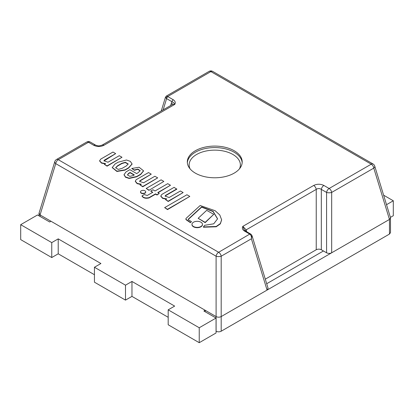<?xml version="1.0" encoding="UTF-8"?>
<svg xmlns="http://www.w3.org/2000/svg" width="414" height="414" viewBox="0 0 414 414"><rect width="100%" height="100%" fill="white"/><g stroke="black" fill="none" stroke-linecap="round" stroke-linejoin="round"><path stroke-width="0.62" d="M146.183 188.458L148.916 190.337L163.835 181.42L161.103 179.842L146.183 188.458L148.916 190.036M148.916 190.337L163.835 181.42M213.748 214.333L205.168 222.649L198.151 218.297L205.168 222.349L213.748 214.333L206.664 210.353L198.151 218.297M205.168 222.649L205.168 222.349M189.803 196.412L167.51 209.587L164.637 207.631L167.51 209.287L189.803 196.412L186.937 194.756L164.637 207.631M167.51 209.587L167.51 209.287M165.155 196.262L165.455 195.755L176.804 189.208L174.108 187.351L161.838 194.43L160.782 196.05L162.811 198.161L166.759 198.88L165.496 199.61L168.213 201.178L183.133 192.562L180.421 190.994L169.124 197.514L165.139 196.112L165.455 195.46L176.804 188.908M165.455 195.755L165.455 195.46M165.496 199.61L168.213 201.478L183.133 192.562M168.213 201.478L168.213 201.178M160.792 196.2L162.624 198.373L166.278 199.16M185.917 219.027A2.054 1.185 -0 0 0 185.902 219.177A2.054 1.185 -0 0 0 186.264 219.85L190.43 222.701L191.465 221.609L188.665 219.994A1.387 0.797 180 0 1 188.235 219.415A1.387 0.797 180 0 1 188.365 219.078L201.639 206.86L213.106 211.311L217.583 218.809L213.733 223.814L204.609 225.319L203.414 226.929L216.196 226.484L220.341 223.565L221.625 219.782L219.772 214.959L215.14 210.721L200.159 205.525L186.186 218.276A2.054 1.185 -0 0 0 185.902 218.877A2.054 1.185 -0 0 0 186.264 219.549L190.43 222.406M186.264 219.85L186.264 219.549M203.414 226.929L203.414 227.229L216.196 226.779L220.341 223.86L221.625 219.927M188.261 219.565A1.387 0.797 180 0 1 188.365 219.379L201.639 207.155L213.029 211.549L217.583 218.954M201.639 207.155L201.639 206.86M188.365 219.379L188.365 219.078M190.43 222.701L191.465 221.609M193.504 226.494A5.258 3.033 0 0 0 199.232 227.151A5.258 3.033 0 0 0 202.477 224.347A5.258 3.033 0 0 0 197.224 221.314A5.258 3.033 0 0 0 191.967 224.347A5.258 3.033 0 0 0 193.504 226.494M191.972 224.497A5.258 3.033 0 0 0 191.967 224.647A5.258 3.033 0 0 0 193.504 226.794A5.258 3.033 0 0 0 199.232 227.452A5.258 3.033 0 0 0 202.477 224.647A5.258 3.033 0 0 0 202.472 224.497M167.717 183.661L155.033 190.983L152.952 189.783L150.717 191.077L152.797 192.277L147.234 195.486L144.32 194.554L142.043 195.869C143.327 197.783 145.656 198.373 149.024 197.638L155.55 193.866L157.03 194.725L159.271 193.431L157.791 192.577L170.475 185.255L167.717 183.661M158.05 192.727L170.475 185.255M142.043 195.869L142.043 196.169C143.327 198.083 145.656 198.673 149.024 197.933L155.55 194.166L157.03 195.02L159.271 193.431M157.03 195.02L157.03 194.725M155.55 194.166L155.55 193.866M149.024 197.933L149.024 197.638M150.717 191.077L152.538 192.427M141.267 192.914A2.598 1.501 0 0 0 144.098 193.24A2.598 1.501 0 0 0 145.702 191.853A2.598 1.501 0 0 0 143.104 190.352A2.598 1.501 0 0 0 140.506 191.853A2.598 1.501 0 0 0 141.267 192.914M140.517 192.003A2.598 1.501 0 0 0 140.506 192.153A2.598 1.501 0 0 0 141.267 193.209A2.598 1.501 0 0 0 144.098 193.535A2.598 1.501 0 0 0 145.702 192.153A2.598 1.501 0 0 0 145.687 192.003M134.322 174.905L133.179 175.562L129.877 176.369L127.455 174.874L128.537 173.378L130.11 172.472L134.322 174.905M134.064 175.055L130.11 172.773L128.537 173.678L127.465 175.018M130.11 172.773L130.11 172.472M124.04 174.791L125.489 177.239L129.132 178.46L136.708 176.788L140.667 174.501L143.539 170.961M140.196 170.832L137.769 169.357L134.379 170.304L131.719 168.472L134.379 170.009L137.909 169.067L140.206 170.682L137.971 172.793L136.636 173.569L129.877 169.668L126.104 171.846L124.034 174.641L125.489 176.938L129.132 178.165L136.708 176.488L140.667 174.206L143.549 170.811L139.078 167.256L131.719 168.472M140.667 174.501L140.667 174.206M136.708 176.788L136.708 176.488M134.379 170.304L134.379 170.009M128.195 164.115L125.199 162.573L121.799 163.608L121.799 163.307L125.333 162.278L128.211 163.965L126.327 165.921L122.135 168.343L118.228 169.414L115.609 167.742L117.607 165.729L121.799 163.307M121.799 163.608L117.607 166.03L117.607 165.729M117.607 166.03L115.625 167.893M112.261 167.634L116.919 171.468L125.028 170.128L128.557 168.089L132.066 164.063M128.557 167.789L132.071 163.918L130.296 161.356L126.487 160.001L118.202 162.19L115.071 163.996L112.256 167.484L116.919 171.168L125.028 169.828L128.557 167.789L128.557 168.089M125.028 170.128L125.028 169.828M135.337 181.404L137.101 183.645L140.832 184.468M136.077 179.748L135.326 181.254L137.293 183.438L141.314 184.194L140.051 184.918L142.768 186.486L157.693 177.875L154.883 176.25L143.591 182.771L139.621 181.384L139.984 180.659L151.25 174.154L148.512 172.571L136.077 179.748M139.637 181.529L139.984 180.954L151.25 174.154M139.984 180.954L139.984 180.659M140.051 184.918L142.768 186.786L157.693 177.875M142.768 186.786L142.768 186.486M99.614 160.968L101.471 163.106L105.14 163.861M100.721 159.121L99.603 160.818L101.668 162.888L105.622 163.587L104.359 164.311L107.076 165.879L121.995 157.263L119.284 155.695L107.987 162.221L103.955 160.808L104.323 160.161L115.666 153.61L112.97 152.052L100.721 159.121M103.971 160.963L115.666 153.61M104.323 160.461L104.323 160.161M104.359 164.311L107.076 166.18L121.995 157.263M107.076 166.18L107.076 165.879M216.056 331.195L216.098 331.216C217.795 332.028 219.492 332.028 221.19 331.216L389.46 234.07L390.521 232.596L390.469 217.598M205.189 311.773L205.189 310.277L50.974 221.242L49.68 221.992L37.519 214.969L20.7 224.678L51.75 242.604L58.219 238.873L100.912 263.521L94.444 267.253L125.494 285.179L131.962 281.448L174.656 306.096L168.188 309.832L199.237 327.759L216.056 318.045L203.895 311.028L205.189 310.277L216.098 316.575C217.795 317.388 219.492 317.388 221.19 316.575L331.676 252.788C329.979 253.596 328.281 253.596 326.584 252.788L321.326 249.756L321.326 189.395L326.584 192.427A3.659 1.325 0 0 0 331.676 192.427A3.659 2.111 -120 0 0 329.13 188.489A3.659 2.111 120 0 0 326.584 192.427L326.584 252.788M246.718 231.731L246.144 229.858L316.234 189.395L316.234 249.756C317.931 248.943 319.629 248.943 321.326 249.756M316.234 249.756L265.302 279.16M195.356 173.14A27.443 15.846 180 0 1 187.319 161.936A27.443 15.846 180 0 1 214.762 146.09A27.443 15.846 180 0 1 242.206 161.936A27.443 15.846 180 0 1 225.263 176.576A27.443 15.846 180 0 1 195.356 173.14M252.043 235.768L251.039 234.262A1.832 1.195 127.8 0 0 249.921 234.215C251.143 235.204 251.634 236.72 251.396 238.774L251.971 235.561M250.687 234.024A1.832 1.056 120 0 0 250.661 234.008L250.661 234.008A1.832 1.056 120 0 0 249.745 234.101L218.644 252.276A3.659 2.111 120 0 0 216.098 256.214A3.659 1.325 0 0 0 221.19 256.214A3.659 2.111 -120 0 0 218.644 252.276L58.286 159.695A3.659 2.111 -120 0 0 56.454 159.514L86.661 142.074M209.137 71.368A3.659 2.111 60 0 1 210.881 71.596L371.239 164.177A3.659 2.111 60 0 1 373.785 168.115A3.659 2.049 -17 0 0 374.737 166.097A3.659 3.659 0 0 0 373.071 163.996A3.659 2.111 120 0 0 371.239 164.177L329.13 188.489L323.877 185.456A3.659 2.111 120 0 0 321.326 189.395C319.629 188.266 317.931 188.266 316.234 189.395A3.659 2.111 -120 0 0 313.683 185.456L242.842 226.354C241.89 228.088 242.402 229.635 244.374 230.996A1.832 1.056 -60 0 1 245.285 230.908A3.659 2.049 -17 0 1 246.144 229.858L242.842 226.354L244.363 230.07L245.29 230.929M165.481 97.14L166.262 98.346A3.664 2.101 8.4 0 0 166.599 98.61L171.976 101.715C173.243 102.139 174.175 103.029 174.78 104.39C175.733 102.651 175.22 101.104 173.249 99.743L167.701 96.524L166.283 96.11M166.262 98.346A1.832 1.195 -52.2 0 1 167.701 96.524L210.881 71.596A3.659 2.111 -60 0 1 212.713 71.415A3.659 3.659 0 0 0 209.256 71.306M163.168 109.855L166.599 98.61A1.832 1.056 -60 0 1 167.877 96.643M172.478 104.478A3.659 2.049 17 0 0 171.479 102.879L171.976 101.715A1.832 1.056 -60 0 1 173.249 99.743M172.705 104.354L174.78 104.39L103.94 145.288A3.659 2.111 60 0 0 102.118 145.102A3.659 2.111 60 0 0 102.108 145.107A3.659 2.111 60 0 0 102.051 145.143M56.252 159.644A3.659 3.659 0 0 0 54.788 161.615A3.659 2.049 17 0 0 55.74 163.633A3.659 2.111 -60 0 1 58.286 159.695L88.492 142.256A3.659 2.111 -60 0 1 90.324 142.074A3.659 3.659 0 0 0 86.868 141.966M39.056 213.117L40.065 214.944L50.974 221.242M86.749 142.028A3.659 2.111 60 0 1 88.492 142.256L93.745 145.288A3.659 2.111 -60 0 1 95.567 145.102A3.659 2.111 -60 0 1 95.577 145.107A3.659 2.111 -60 0 1 95.634 145.143M268.081 288.263L267.071 290.09L251.396 238.774L221.19 256.214L221.19 331.216M389.46 234.07L389.46 219.43L373.785 168.115L331.676 192.427L331.676 252.788L389.46 219.43L390.521 217.955M323.438 250.972L266.694 283.73L323.438 250.972M386.526 204.687L393.3 200.774L393.3 215.715L390.402 217.386M393.3 200.774L383.623 195.191M216.056 318.045L216.056 332.985L199.237 342.694L168.188 324.767L168.188 309.832M168.188 317.3L131.962 296.388L125.494 300.119L94.444 282.193L94.444 267.253M94.444 274.725L58.219 253.808L51.75 257.544L20.7 239.618L20.7 224.678M199.237 342.694L199.237 327.759M131.962 296.388L131.962 281.448M125.494 300.119L125.494 285.179M58.219 253.808L58.219 238.873M51.75 257.544L51.75 242.604M128.537 173.678L128.537 173.378M190.062 168.845A25.616 14.79 180 0 1 214.762 150.132A25.616 14.79 180 0 1 239.463 168.845M242.174 162.681A27.443 15.846 0 0 0 214.762 147.586A27.443 15.846 0 0 0 187.351 162.681M244.374 230.996L249.745 234.101M323.877 185.456C320.477 183.837 317.083 183.837 313.683 185.456M93.745 145.288C97.145 146.908 100.54 146.908 103.94 145.288M171.479 102.879L170.671 105.523M40.065 216.439L40.065 214.944L55.74 163.633L216.098 256.214L216.098 331.216M160.782 196.35L160.782 196.05M185.902 218.877L185.902 219.177M221.625 220.077L221.625 219.782M202.477 224.647L202.477 224.347M191.967 224.647L191.967 224.347M145.702 192.153L145.702 191.853M140.506 192.153L140.506 191.853M143.549 171.111L143.549 170.811M124.034 174.941L124.034 174.641M132.071 164.213L132.071 163.918M112.256 167.784L112.256 167.484M135.326 181.555L135.326 181.254M99.603 161.118L99.603 160.818M251.039 234.267L245.285 230.908M165.507 97.073L166.33 96.084M166.475 95.996L209.049 71.415M161.263 110.957L165.429 97.306M172.524 104.452L102.108 145.107M39.118 212.925L54.788 161.615M95.567 145.107C97.331 145.759 98.594 146.002 99.355 145.832L102.118 145.107M95.577 145.107L90.324 142.074M268.018 288.066L252.105 235.949M390.407 217.407L374.737 166.097M212.713 71.415L373.071 163.996M39.004 213.474L39.004 215.823"/></g></svg>

